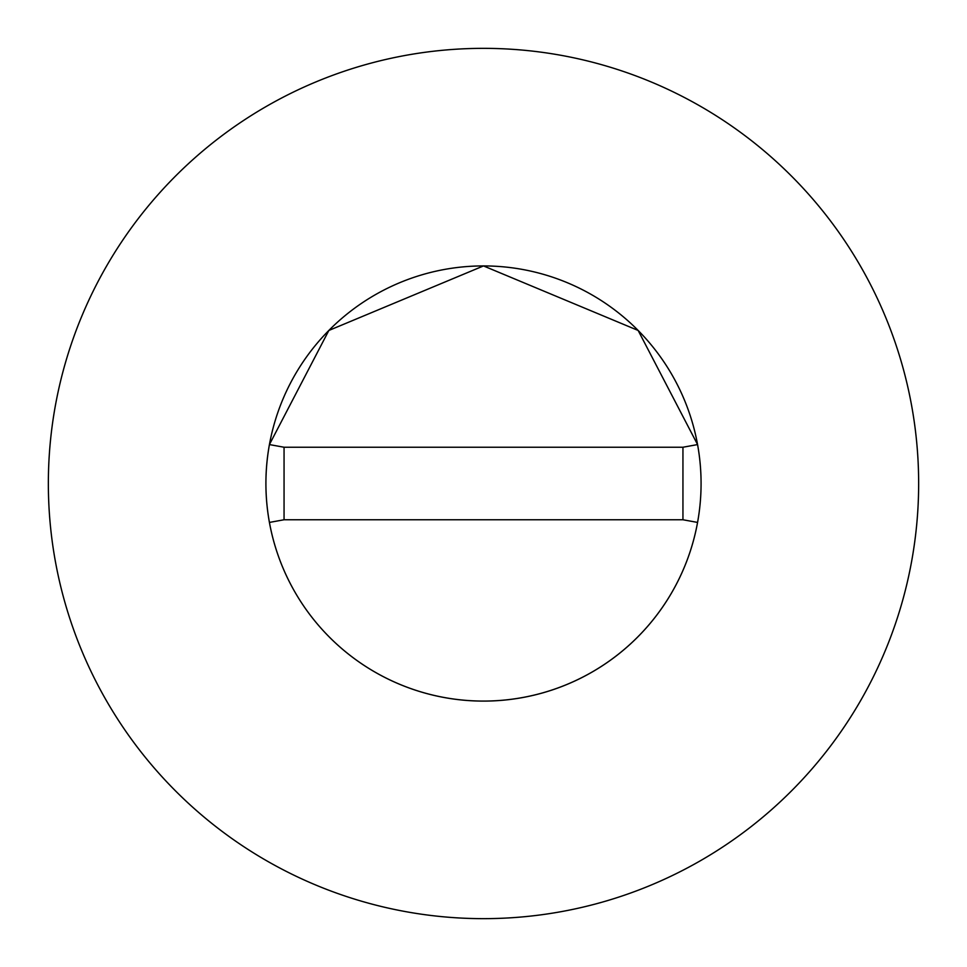 <?xml version="1.0" encoding="UTF-8"?>
<svg xmlns="http://www.w3.org/2000/svg" width="967" height="967" viewBox="0 0 967 967"><rect width="100%" height="100%" fill="white"/><g stroke="black" fill="none" stroke-linecap="round" stroke-linejoin="round"><path stroke-width="1.45" d="M701.075 483.5A217.575 217.575 0 0 0 697.57 444.578L638.147 330.46L483.5 265.925L328.853 330.46L269.418 444.578A217.575 217.575 0 0 0 483.5 701.075A217.575 217.575 0 0 0 701.075 483.5A217.575 217.575 0 0 0 483.5 265.925A217.575 217.575 0 0 0 269.43 522.422A217.575 217.575 0 0 0 701.075 483.5M918.65 483.5A435.15 435.15 0 0 0 483.5 48.35A435.15 435.15 0 0 0 48.35 483.5A435.15 435.15 0 0 0 483.5 918.65A435.15 435.15 0 0 0 918.65 483.5M697.57 522.422L682.944 519.763L682.944 447.238L284.056 447.238L284.056 519.763L269.43 522.422M697.57 444.578L682.944 447.238M269.43 444.578L284.056 447.238M284.056 519.763L682.944 519.763"/></g></svg>
